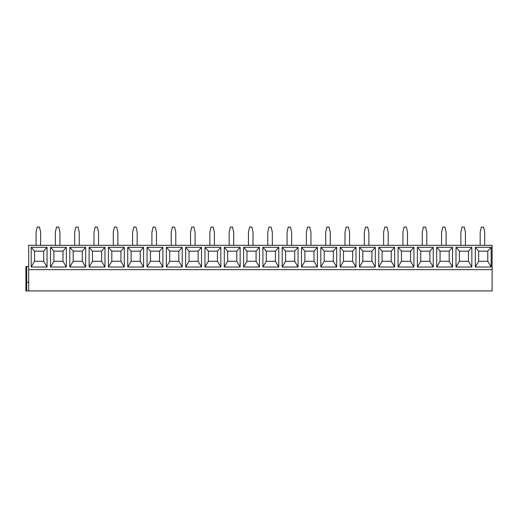 <?xml version="1.0" encoding="UTF-8"?>
<svg xmlns="http://www.w3.org/2000/svg" width="518" height="518" viewBox="0 0 518 518"><rect width="100%" height="100%" fill="white"/><g stroke="black" fill="none" stroke-linecap="round" stroke-linejoin="round"><path stroke-width="0.78" d="M28.684 269.645L492.1 269.645L492.1 245.318L28.684 245.318L28.684 290.928L25.9 290.928L25.9 266.602L28.684 266.602M28.684 282.31L25.9 282.31L25.9 266.602M28.684 290.928L492.1 290.928L492.1 269.645M491.161 247.293L491.161 267.01L475.297 267.01L475.297 247.293L491.161 247.293L487.794 251.146L487.794 261.279L491.161 267.01M471.853 247.293L471.853 267.01L455.989 267.01L455.989 247.293L471.853 247.293L468.486 251.146L468.486 261.279L471.853 267.01M452.544 247.293L452.544 267.01L436.68 267.01L436.68 247.293L452.544 247.293L449.177 251.146L449.177 261.279L452.544 267.01M433.236 247.293L433.236 267.01L417.372 267.01L417.372 247.293L433.236 247.293L429.869 251.146L429.869 261.279L433.236 267.01M413.927 247.293L413.927 267.01L398.064 267.01L398.064 247.293L413.927 247.293L410.554 251.146L410.554 261.279L413.927 267.01M394.619 247.293L394.619 267.01L378.755 267.01L378.755 247.293L394.619 247.293L391.245 251.146L391.245 261.279L394.619 267.01M375.31 247.293L375.31 267.01L359.447 267.01L359.447 247.293L375.31 247.293L371.937 251.146L371.937 261.279L375.31 267.01M356.002 247.293L356.002 267.01L340.138 267.01L340.138 247.293L356.002 247.293L352.628 251.146L352.628 261.279L356.002 267.01M336.694 247.293L336.694 267.01L320.83 267.01L320.83 247.293L336.694 247.293L333.32 251.146L333.32 261.279L336.694 267.01M317.385 247.293L317.385 267.01L301.521 267.01L301.521 247.293L317.385 247.293L314.012 251.146L314.012 261.279L317.385 267.01M298.077 247.293L298.077 267.01L282.213 267.01L282.213 247.293L298.077 247.293L294.703 251.146L294.703 261.279L298.077 267.01M278.768 247.293L278.768 267.01L262.904 267.01L262.904 247.293L278.768 247.293L275.395 251.146L275.395 261.279L278.768 267.01M259.453 247.293L259.453 267.01L243.596 267.01L243.596 247.293L259.453 247.293L256.086 251.146L256.086 261.279L259.453 267.01M240.145 247.293L240.145 267.01L224.288 267.01L224.288 247.293L240.145 247.293L236.778 251.146L236.778 261.279L240.145 267.01M220.836 247.293L220.836 267.01L204.973 267.01L204.973 247.293L220.836 247.293L217.469 251.146L217.469 261.279L220.836 267.01M201.528 247.293L201.528 267.01L185.664 267.01L185.664 247.293L201.528 247.293L198.161 251.146L198.161 261.279L201.528 267.01M182.219 247.293L182.219 267.01L166.356 267.01L166.356 247.293L182.219 247.293L178.852 251.146L178.852 261.279L182.219 267.01M162.911 247.293L162.911 267.01L147.047 267.01L147.047 247.293L162.911 247.293L159.544 251.146L159.544 261.279L162.911 267.01M143.603 247.293L143.603 267.01L127.739 267.01L127.739 247.293L143.603 247.293L140.236 251.146L140.236 261.279L143.603 267.01M124.294 247.293L124.294 267.01L108.43 267.01L108.43 247.293L124.294 247.293L120.927 251.146L120.927 261.279L124.294 267.01M104.986 247.293L104.986 267.01L89.122 267.01L89.122 247.293L104.986 247.293L101.612 251.146L101.612 261.279L104.986 267.01M85.677 247.293L85.677 267.01L69.813 267.01L69.813 247.293L85.677 247.293L82.304 251.146L82.304 261.279L85.677 267.01M66.369 247.293L66.369 267.01L50.505 267.01L50.505 247.293L66.369 247.293L62.995 251.146L62.995 261.279L66.369 267.01M47.06 247.293L47.06 267.01L31.197 267.01L31.197 247.293L47.06 247.293L43.687 251.146L43.687 261.279L47.06 267.01M484.725 245.318L484.725 232.142L483.559 227.072L481.332 227.072L480.167 232.142L480.167 245.318M465.417 245.318L465.417 232.142L464.251 227.072L462.024 227.072L460.858 232.142L460.858 245.318M446.108 245.318L446.108 232.142L444.943 227.072L442.715 227.072L441.55 232.142L441.55 245.318M426.8 245.318L426.8 232.142L425.634 227.072L423.407 227.072L422.241 232.142L422.241 245.318M407.491 245.318L407.491 232.142L406.326 227.072L404.098 227.072L402.933 232.142L402.933 245.318M388.183 245.318L388.183 232.142L387.017 227.072L384.783 227.072L383.618 232.142L383.618 245.318M368.874 245.318L368.874 232.142L367.709 227.072L365.475 227.072L364.309 232.142L364.309 245.318M349.566 245.318L349.566 232.142L348.4 227.072L346.166 227.072L345.001 232.142L345.001 245.318M330.257 245.318L330.257 232.142L329.092 227.072L326.858 227.072L325.692 232.142L325.692 245.318M310.949 245.318L310.949 232.142L309.783 227.072L307.55 227.072L306.384 232.142L306.384 245.318M291.64 245.318L291.64 232.142L290.475 227.072L288.241 227.072L287.076 232.142L287.076 245.318M272.326 245.318L272.326 232.142L271.16 227.072L268.933 227.072L267.767 232.142L267.767 245.318M253.017 245.318L253.017 232.142L251.852 227.072L249.624 227.072L248.459 232.142L248.459 245.318M233.709 245.318L233.709 232.142L232.543 227.072L230.316 227.072L229.15 232.142L229.15 245.318M214.4 245.318L214.4 232.142L213.235 227.072L211.007 227.072L209.842 232.142L209.842 245.318M195.092 245.318L195.092 232.142L193.926 227.072L191.699 227.072L190.533 232.142L190.533 245.318M175.783 245.318L175.783 232.142L174.618 227.072L172.39 227.072L171.225 232.142L171.225 245.318M156.475 245.318L156.475 232.142L155.309 227.072L153.082 227.072L151.916 232.142L151.916 245.318M137.166 245.318L137.166 232.142L136.001 227.072L133.773 227.072L132.608 232.142L132.608 245.318M117.858 245.318L117.858 232.142L116.692 227.072L114.465 227.072L113.3 232.142L113.3 245.318M98.549 245.318L98.549 232.142L97.384 227.072L95.157 227.072L93.985 232.142L93.985 245.318M79.241 245.318L79.241 232.142L78.076 227.072L75.842 227.072L74.676 232.142L74.676 245.318M59.933 245.318L59.933 232.142L58.767 227.072L56.533 227.072L55.368 232.142L55.368 245.318M40.624 245.318L40.624 232.142L39.459 227.072L37.225 227.072L36.059 232.142L36.059 245.318M487.794 261.279L478.671 261.279L475.297 267.01M478.671 261.279L478.671 251.146L475.297 247.293M478.671 251.146L487.794 251.146M468.486 261.279L459.362 261.279L459.362 251.146L455.989 247.293M459.362 251.146L468.486 251.146M459.362 261.279L455.989 267.01M449.177 261.279L440.054 261.279L440.054 251.146L436.68 247.293M440.054 251.146L449.177 251.146M440.054 261.279L436.68 267.01M429.869 261.279L420.745 261.279L420.745 251.146L417.372 247.293M420.745 251.146L429.869 251.146M420.745 261.279L417.372 267.01M410.554 261.279L401.437 261.279L401.437 251.146L398.064 247.293M401.437 251.146L410.554 251.146M401.437 261.279L398.064 267.01M391.245 261.279L382.129 261.279L382.129 251.146L378.755 247.293M382.129 251.146L391.245 251.146M382.129 261.279L378.755 267.01M371.937 261.279L362.814 261.279L362.814 251.146L359.447 247.293M362.814 251.146L371.937 251.146M362.814 261.279L359.447 267.01M352.628 261.279L343.505 261.279L343.505 251.146L340.138 247.293M343.505 251.146L352.628 251.146M343.505 261.279L340.138 267.01M333.32 261.279L324.197 261.279L324.197 251.146L320.83 247.293M324.197 251.146L333.32 251.146M324.197 261.279L320.83 267.01M314.012 261.279L304.888 261.279L304.888 251.146L301.521 247.293M304.888 251.146L314.012 251.146M304.888 261.279L301.521 267.01M294.703 261.279L285.58 261.279L285.58 251.146L282.213 247.293M285.58 251.146L294.703 251.146M285.58 261.279L282.213 267.01M275.395 261.279L266.271 261.279L266.271 251.146L262.904 247.293M266.271 251.146L275.395 251.146M266.271 261.279L262.904 267.01M256.086 261.279L246.963 261.279L246.963 251.146L243.596 247.293M246.963 251.146L256.086 251.146M246.963 261.279L243.596 267.01M236.778 261.279L227.655 261.279L227.655 251.146L224.288 247.293M227.655 251.146L236.778 251.146M227.655 261.279L224.288 267.01M217.469 261.279L208.346 261.279L208.346 251.146L204.973 247.293M208.346 251.146L217.469 251.146M208.346 261.279L204.973 267.01M198.161 261.279L189.038 261.279L189.038 251.146L185.664 247.293M189.038 251.146L198.161 251.146M189.038 261.279L185.664 267.01M178.852 261.279L169.729 261.279L169.729 251.146L166.356 247.293M169.729 251.146L178.852 251.146M169.729 261.279L166.356 267.01M159.544 261.279L150.421 261.279L150.421 251.146L147.047 247.293M150.421 251.146L159.544 251.146M150.421 261.279L147.047 267.01M140.236 261.279L131.112 261.279L131.112 251.146L127.739 247.293M131.112 251.146L140.236 251.146M131.112 261.279L127.739 267.01M120.927 261.279L111.804 261.279L111.804 251.146L108.43 247.293M111.804 251.146L120.927 251.146M111.804 261.279L108.43 267.01M101.612 261.279L92.495 261.279L92.495 251.146L89.122 247.293M92.495 251.146L101.612 251.146M92.495 261.279L89.122 267.01M82.304 261.279L73.187 261.279L73.187 251.146L69.813 247.293M73.187 251.146L82.304 251.146M73.187 261.279L69.813 267.01M62.995 261.279L53.872 261.279L53.872 251.146L50.505 247.293M53.872 251.146L62.995 251.146M53.872 261.279L50.505 267.01M43.687 261.279L34.564 261.279L34.564 251.146L31.197 247.293M34.564 251.146L43.687 251.146M34.564 261.279L31.197 267.01M26.69 290.928L26.69 282.31M26.716 282.31L26.716 266.602"/></g></svg>
